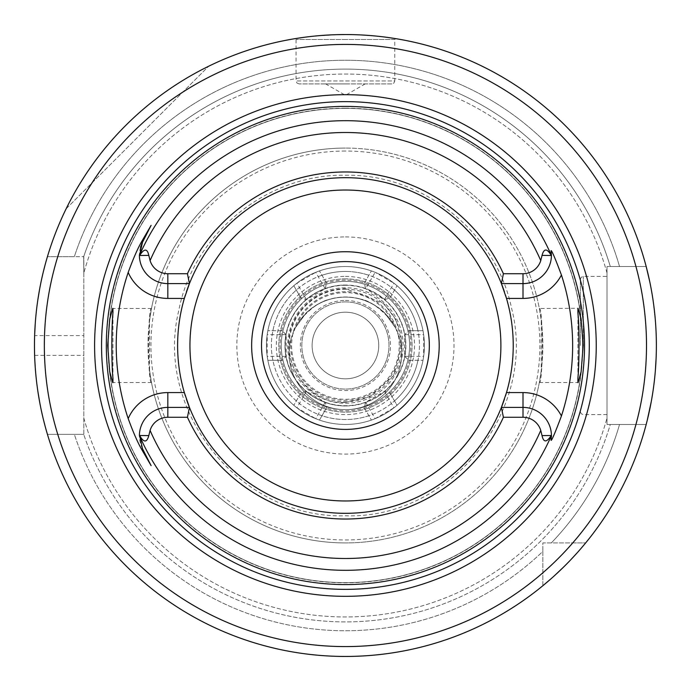 <?xml version="1.0" encoding="UTF-8"?>
<svg xmlns="http://www.w3.org/2000/svg" width="691" height="691" viewBox="0 0 691 691"><rect width="100%" height="100%" fill="white"/><g stroke="black" fill="none" stroke-linecap="round" stroke-linejoin="round"><path stroke-width="0.52" stroke-dasharray="3.46 2.59" d="M345.422 251.723A93.777 93.777 0 0 0 251.645 345.5A93.777 93.777 0 0 0 345.422 439.277A93.777 93.777 0 0 0 439.2 345.5A93.777 93.777 0 0 0 345.422 251.723A93.777 93.777 0 0 0 251.645 345.5A93.777 93.777 0 0 0 345.422 439.277A93.777 93.777 0 0 0 439.2 345.5A93.777 93.777 0 0 0 345.422 251.723M345.422 261.595A83.905 83.905 0 0 1 429.327 345.5A83.905 83.905 0 0 1 345.422 429.405A83.905 83.905 0 0 1 261.518 345.5A83.905 83.905 0 0 1 345.422 261.595M551.072 250.626A28.426 28.426 0 0 1 523.009 283.604L501.407 283.604A167.818 167.818 0 0 0 345.422 177.682A167.818 167.818 0 0 1 513.24 345.5A167.818 167.818 0 0 1 345.422 513.318A167.818 167.818 0 0 1 177.604 345.5A167.818 167.818 0 0 1 345.422 177.682A167.818 167.818 0 0 0 189.438 283.604L167.835 283.604A28.426 28.426 0 0 1 139.409 255.497M186.406 291.878A167.818 167.818 0 0 0 185.361 295.083M184.35 298.417A167.818 167.818 0 0 0 184.35 392.583M185.361 395.917A167.818 167.818 0 0 0 186.406 399.122M142.493 448.709A28.426 28.426 0 0 1 167.835 407.396L189.438 407.396A167.818 167.818 0 0 0 501.407 407.396L523.009 407.396A28.426 28.426 0 0 1 551.435 435.365A28.426 28.426 0 0 0 523.009 407.396M504.439 291.878A167.818 167.818 0 0 1 505.484 295.083M506.494 298.417A167.818 167.818 0 0 1 506.494 392.583M505.484 395.917A167.818 167.818 0 0 1 504.439 399.122M539.351 308.48C543.152 306.139 543.169 384.706 539.351 382.52L541.243 370.618L541.243 320.382L539.351 308.48L578.091 308.281M541.243 370.618A197.427 197.427 0 0 1 345.422 542.927A197.427 197.427 0 0 0 542.85 345.5A197.427 197.427 0 0 0 345.422 148.073A197.427 197.427 0 0 1 541.243 320.382M539.351 382.52L577.892 382.52L577.892 382.002L578.091 382.719M577.892 378.167L577.892 312.833L577.892 378.167M577.892 308.998L577.892 308.48L577.892 308.998M149.593 370.618L151.493 382.52C147.675 384.757 147.693 306.148 151.493 308.48L149.593 320.382L149.593 370.618A197.427 197.427 0 0 0 345.422 542.927A197.427 197.427 0 0 1 147.995 345.5A197.427 197.427 0 0 1 345.422 148.073A197.427 197.427 0 0 0 149.593 320.382A197.427 197.427 0 0 1 345.422 148.073A197.427 197.427 0 0 1 542.85 345.5A197.427 197.427 0 0 1 345.422 542.927A197.427 197.427 0 0 1 149.593 370.618M151.493 382.52L112.953 382.52L112.953 382.002L112.754 382.719M112.953 378.167L112.953 312.833L112.953 378.167M151.493 308.48L112.953 308.48L112.953 308.998L112.754 308.281M151.104 225.361L142.493 242.291A28.426 28.426 0 0 0 142.173 242.947M141.871 243.586A28.426 28.426 0 0 0 141.62 244.182M141.396 244.735A28.426 28.426 0 0 0 141.189 245.253M140.834 246.281A28.426 28.426 0 0 0 140.688 246.739M140.541 247.231A28.426 28.426 0 0 0 139.409 254.832M551.072 440.374A28.426 28.426 0 0 0 551.202 439.493A28.426 28.426 0 0 1 551.072 440.374M551.245 439.139A28.426 28.426 0 0 0 551.358 437.921A28.426 28.426 0 0 1 551.245 439.139M551.375 437.723A28.426 28.426 0 0 0 551.427 436.712A28.426 28.426 0 0 1 551.375 437.723M345.422 177.682A167.818 167.818 0 0 1 513.24 345.5A167.818 167.818 0 0 1 345.422 513.318A167.818 167.818 0 0 1 177.604 345.5A167.818 167.818 0 0 1 345.422 177.682M345.422 108.383A237.117 237.117 0 0 0 108.306 345.5A237.117 237.117 0 0 0 345.422 582.617A237.117 237.117 0 0 0 582.539 345.5A237.117 237.117 0 0 0 345.422 108.383A237.117 237.117 0 0 0 108.306 345.5A237.117 237.117 0 0 0 345.422 582.617A237.117 237.117 0 0 0 582.539 345.5A237.117 237.117 0 0 0 345.422 108.383A237.117 237.117 0 0 1 582.539 345.5A237.117 237.117 0 0 1 345.422 582.617A237.117 237.117 0 0 1 108.306 345.5A237.117 237.117 0 0 1 345.422 108.383M542.85 585.735A310.95 310.95 0 0 1 47.437 434.345A310.95 310.95 0 0 0 542.85 585.735A310.95 310.95 0 0 1 47.437 434.345L83.827 434.345L83.827 256.655L83.827 434.345L47.437 434.345A310.95 310.95 0 0 0 542.85 585.735L542.85 551.401A285.262 285.262 0 0 1 74.352 434.345L47.437 434.345L74.352 434.345A285.262 285.262 0 0 0 542.85 551.401L542.85 542.927L585.657 542.927L542.85 542.927L542.85 585.735M551.081 578.73L554.398 575.758M563.58 567.078L570.818 559.71M576.389 553.69L580.552 548.974M583.411 545.622L583.938 545M572.735 542.927L585.657 542.927A310.95 310.95 0 0 0 646.18 424.473A310.95 310.95 0 0 1 585.657 542.927L572.735 542.927A301.077 301.077 0 0 0 635.962 424.473L607.018 424.473L610.3 424.473L607.018 424.473L607.018 266.527L607.018 424.473L607.018 418.038L607.018 424.473L646.18 424.473L619.533 424.473A285.262 285.262 0 0 1 551.323 542.927A285.262 285.262 0 0 0 619.533 424.473L610.3 424.473A276.4 276.4 0 0 1 83.689 434.345A276.4 276.4 0 0 0 610.3 424.473L646.18 424.473A310.95 310.95 0 0 1 585.657 542.927A310.95 310.95 0 0 0 646.18 424.473L635.962 424.473M651.224 401.825L652.157 396.53M652.805 392.479L653.911 384.55M654.239 381.864L655.379 370.307M656.113 358.24L656.372 345.932M656.372 344.334L656.191 334.988M656.148 333.615L655.474 321.842M655.448 321.522L652.909 299.22M651.95 293.234L649.739 281.626M345.422 34.55A310.95 310.95 0 0 1 646.18 266.527L607.018 266.527L607.018 272.962L607.018 266.527L646.18 266.527A310.95 310.95 0 0 0 47.437 256.655L74.352 256.655A285.262 285.262 0 0 1 619.533 266.527L646.18 266.527A310.95 310.95 0 0 0 47.437 256.655A310.95 310.95 0 0 1 646.18 266.527L610.3 266.527A276.4 276.4 0 0 0 83.689 256.655L83.827 272.962L83.689 256.655A276.4 276.4 0 0 1 610.3 266.527L619.533 266.527A285.262 285.262 0 0 0 74.352 256.655L47.437 256.655A310.95 310.95 0 0 1 345.422 34.55M368.787 35.431L375.36 35.992M375.498 36.01L386.727 37.305M389.361 37.668L395.632 38.627L394.777 39.482L345.422 39.482L394.777 39.482L394.777 80.942L296.068 80.942L394.777 80.942L393.93 83.024L391.814 83.905L299.03 83.905L391.814 83.905M390.778 37.875L389.327 37.668M386.71 37.305L381.648 36.666M381.527 36.649L375.463 36.001M375.308 35.992L368.744 35.422M337.113 34.662L329.313 34.965M322.049 35.431L315.45 36.001M315.346 36.01L309.119 36.675M309.326 36.649L315.39 36.001M315.606 35.984L339.989 34.593M345.422 39.482L296.068 39.482L345.422 39.482M46.332 260.447L45.027 265.163M43.386 271.58L42.427 275.614M41.512 279.691L39.612 289.218M37.85 299.79L36.519 309.905M36.355 311.296L35.258 323.414M34.844 360.642L34.628 355.373A310.95 310.95 0 0 1 34.628 335.627L83.827 335.627M35.258 367.586L36.355 379.705M36.519 381.095L37.85 391.21M39.612 401.782L41.512 411.309M42.427 415.386L43.386 419.42M45.027 425.837L46.332 430.553M66.155 208.751A310.95 310.95 0 0 1 208.665 66.232A310.95 310.95 0 0 0 66.155 208.751L208.665 66.232L66.155 208.751M57.75 256.655L83.827 256.655L57.75 256.655A301.077 301.077 0 0 1 635.962 266.527M345.422 312.185A33.315 33.315 0 0 1 378.737 345.5A33.315 33.315 0 0 1 345.422 378.815A33.315 33.315 0 0 1 312.107 345.5A33.315 33.315 0 0 1 345.422 312.185A33.315 33.315 0 0 1 378.737 345.5A33.315 33.315 0 0 1 345.422 378.815A33.315 33.315 0 0 1 312.107 345.5A33.315 33.315 0 0 1 345.422 312.185M607.018 345.5L607.018 276.4L607.018 345.5M83.827 418.038A271.468 271.468 0 0 0 607.018 418.038A271.468 271.468 0 0 1 83.827 418.038M607.018 272.962A271.468 271.468 0 0 0 83.827 272.962A271.468 271.468 0 0 1 607.018 272.962M74.352 434.345L83.689 434.345L74.352 434.345M580.362 345.5L580.362 279.363L580.362 345.5M345.422 405.963A60.462 60.462 0 0 1 284.96 345.5A60.462 60.462 0 0 1 345.422 285.038A60.462 60.462 0 0 0 284.96 345.5A60.462 60.462 0 0 0 345.422 405.963A60.462 60.462 0 0 0 405.885 345.5A60.462 60.462 0 0 0 345.422 285.038A60.462 60.462 0 0 1 405.885 345.5A60.462 60.462 0 0 1 345.422 405.963M345.422 278.87A66.63 66.63 0 0 0 278.793 345.5A66.63 66.63 0 0 0 345.422 412.13A66.63 66.63 0 0 0 412.052 345.5A66.63 66.63 0 0 0 345.422 278.87A66.63 66.63 0 0 0 278.793 345.5A66.63 66.63 0 0 0 345.422 412.13A66.63 66.63 0 0 0 412.052 345.5A66.63 66.63 0 0 0 345.422 278.87M395.598 327.931L399.839 339.091A56.265 56.265 0 0 1 345.422 409.668A56.265 56.265 0 0 1 300.43 319.605C308.324 309.179 318.568 302.252 331.179 298.823A56.403 56.403 0 0 1 359.666 298.823C372.285 302.261 382.538 309.188 390.415 319.605A56.265 56.265 0 0 1 345.422 409.668A56.265 56.265 0 0 1 291.006 339.091L295.247 327.931L305.655 313.593A56.265 56.265 0 0 1 385.189 313.593L395.598 327.931L385.189 313.593A56.265 56.265 0 0 0 305.655 313.593L295.247 327.931M359.666 298.823L359.631 298.953C372.311 302.425 382.572 309.309 390.415 319.605C378.737 306.873 368.476 299.989 359.631 298.953A56.265 56.265 0 0 0 331.214 298.953C321.514 300.594 311.261 307.478 300.43 319.605M399.839 339.091A54.796 54.796 0 0 1 345.422 400.296A54.796 54.796 0 0 1 291.006 339.091M305.56 313.498A56.403 56.403 0 0 1 385.284 313.498M345.422 301.915A43.585 43.585 0 0 0 301.837 345.5A43.585 43.585 0 0 0 345.422 389.085A43.585 43.585 0 0 1 301.837 345.5A43.585 43.585 0 0 1 345.422 301.915A43.585 43.585 0 0 1 389.007 345.5A43.585 43.585 0 0 1 345.422 389.085A43.585 43.585 0 0 0 389.007 345.5A43.585 43.585 0 0 0 345.422 301.915M345.422 300.438A45.062 45.062 0 0 1 390.484 345.5A45.062 45.062 0 0 1 345.422 390.562A45.062 45.062 0 0 1 300.36 345.5A45.062 45.062 0 0 1 345.422 300.438M364.312 283.163L371.387 270.915L364.312 283.163L365.634 288.778L375.127 272.332L371.387 270.915A78.973 78.973 0 0 0 319.458 270.915L315.718 272.332L296.905 283.189L293.813 285.728A78.973 78.973 0 0 0 267.849 330.695L267.201 334.643L267.201 356.357L267.849 360.305A78.973 78.973 0 0 0 293.813 405.272L296.905 407.811L315.718 418.668L319.458 420.085A78.973 78.973 0 0 0 345.422 424.473A78.973 78.973 0 0 1 266.45 345.5A78.973 78.973 0 0 1 345.422 266.527A78.973 78.973 0 0 1 424.395 345.5A78.973 78.973 0 0 1 345.422 424.473A78.973 78.973 0 0 0 424.395 345.5A78.973 78.973 0 0 0 345.422 266.527A78.973 78.973 0 0 0 266.45 345.5A78.973 78.973 0 0 0 345.422 424.473A78.973 78.973 0 0 1 266.45 345.5A78.973 78.973 0 0 1 345.422 266.527A78.973 78.973 0 0 1 424.395 345.5A78.973 78.973 0 0 1 345.422 424.473A78.973 78.973 0 0 0 371.387 420.085L375.127 418.668L393.939 407.811L397.031 405.272L389.957 393.032L397.031 405.272A78.973 78.973 0 0 0 422.996 360.305L423.643 356.357L423.643 334.643L422.996 330.695L408.856 330.695L422.996 330.695A78.973 78.973 0 0 0 397.031 285.728L393.939 283.189L375.127 272.332M326.532 283.163L319.458 270.915L326.532 283.163L325.211 288.778L306.407 299.635L300.887 297.968L293.813 285.728L300.887 297.968M281.988 330.695L267.849 330.695L281.988 330.695L286.195 334.643L286.195 356.357L281.988 360.305L267.849 360.305L281.988 360.305M300.887 393.032L293.813 405.272L300.887 393.032L306.407 391.365L325.211 402.222L326.532 407.837L319.458 420.085L326.532 407.837M364.312 407.837L371.387 420.085L364.312 407.837L365.634 402.222L384.438 391.365L389.957 393.032M408.856 360.305L422.996 360.305L408.856 360.305L404.65 356.357L404.65 334.643L408.856 330.695M389.957 297.968L397.031 285.728L389.957 297.968L384.438 299.635L365.634 288.778M345.422 409.668A64.168 64.168 0 0 1 281.254 345.5A64.168 64.168 0 0 1 345.422 281.332A64.168 64.168 0 0 1 409.59 345.5A64.168 64.168 0 0 1 345.422 409.668A64.168 64.168 0 0 1 281.254 345.5A64.168 64.168 0 0 1 345.422 281.332A64.168 64.168 0 0 1 409.59 345.5A64.168 64.168 0 0 1 345.422 409.668A64.168 64.168 0 0 1 281.254 345.5A64.168 64.168 0 0 1 345.422 281.332A64.168 64.168 0 0 1 409.59 345.5A64.168 64.168 0 0 1 345.422 409.668M345.422 271.468A74.032 74.032 0 0 0 271.39 345.5A74.032 74.032 0 0 0 345.422 419.532A74.032 74.032 0 0 0 419.454 345.5A74.032 74.032 0 0 0 345.422 271.468A74.032 74.032 0 0 0 271.39 345.5A74.032 74.032 0 0 0 345.422 419.532A74.032 74.032 0 0 0 419.454 345.5A74.032 74.032 0 0 0 345.422 271.468M345.422 266.527A78.973 78.973 0 0 0 266.45 345.5A78.973 78.973 0 0 0 345.422 424.473A78.973 78.973 0 0 0 424.395 345.5A78.973 78.973 0 0 0 345.422 266.527A78.973 78.973 0 0 0 266.45 345.5A78.973 78.973 0 0 0 345.422 424.473A78.973 78.973 0 0 0 424.395 345.5A78.973 78.973 0 0 0 345.422 266.527M345.422 83.905L325.677 83.905L345.422 83.905M345.422 148.073A197.427 197.427 0 0 0 147.995 345.5A197.427 197.427 0 0 0 345.422 542.927M345.422 151.035A194.465 194.465 0 0 0 150.958 345.5A194.465 194.465 0 0 0 345.422 539.965A194.465 194.465 0 0 0 539.887 345.5A194.465 194.465 0 0 0 345.422 151.035M345.422 108.185A237.315 237.315 0 0 1 582.738 345.5A237.315 237.315 0 0 1 345.422 582.815A237.315 237.315 0 0 1 108.107 345.5A237.315 237.315 0 0 1 345.422 108.185M542.85 572.813A301.077 301.077 0 0 1 57.75 434.345M345.422 236.918A108.582 108.582 0 0 1 454.004 345.5A108.582 108.582 0 0 1 345.422 454.082A108.582 108.582 0 0 1 236.84 345.5A108.582 108.582 0 0 1 345.422 236.918M34.628 355.373L83.827 355.373M583.325 345.5L583.325 276.4L583.325 345.5M345.422 291.688A53.812 53.812 0 0 0 291.611 345.5A53.812 53.812 0 0 0 345.422 399.312A53.812 53.812 0 0 0 399.234 345.5A53.812 53.812 0 0 0 345.422 291.688M345.422 287.776A57.724 57.724 0 0 0 287.698 345.5A57.724 57.724 0 0 0 345.422 403.224A57.724 57.724 0 0 0 403.147 345.5A57.724 57.724 0 0 0 345.422 287.776M345.422 285.288A60.212 60.212 0 0 0 285.21 345.5A60.212 60.212 0 0 0 345.422 405.712A60.212 60.212 0 0 0 405.634 345.5A60.212 60.212 0 0 0 345.422 285.288M359.631 298.953A56.265 56.265 0 0 0 331.214 298.953L331.179 298.823M345.422 289.201A56.299 56.299 0 0 1 401.721 345.5A56.299 56.299 0 0 1 345.422 401.799A56.299 56.299 0 0 1 289.123 345.5A56.299 56.299 0 0 1 345.422 289.201M296.258 326.014A52.879 52.879 0 0 1 394.578 326.014M321.971 275.277A74.032 74.032 0 0 1 368.864 275.277M272.885 330.695A74.032 74.032 0 0 1 296.327 290.082M296.327 400.918A74.032 74.032 0 0 1 272.885 360.305M368.864 415.723A74.032 74.032 0 0 1 321.971 415.723M417.96 360.305A74.032 74.032 0 0 1 394.518 400.918M394.518 290.082A74.032 74.032 0 0 1 417.96 330.695M384.438 299.635L393.939 283.189M345.422 280.105A65.395 65.395 0 0 0 280.028 345.5A65.395 65.395 0 0 0 345.422 410.895A65.395 65.395 0 0 0 410.817 345.5A65.395 65.395 0 0 0 345.422 280.105M345.422 276.4A69.1 69.1 0 0 1 414.522 345.5A69.1 69.1 0 0 1 345.422 414.6A69.1 69.1 0 0 1 276.322 345.5A69.1 69.1 0 0 1 345.422 276.4M325.211 402.222L315.718 418.668M306.407 391.365L296.905 407.811M286.195 356.357L267.201 356.357M286.195 334.643L267.201 334.643M306.407 299.635L296.905 283.189M325.211 288.778L315.718 272.332M404.65 334.643L423.643 334.643M404.65 356.357L423.643 356.357M384.438 391.365L393.939 407.811M365.634 402.222L375.127 418.668M345.422 175.22C422.987 173.838 496.034 232.357 511.599 308.35C538.047 410.083 450.48 519.399 345.422 515.78C241.401 519.304 154.136 412.112 178.675 310.967C193.186 233.8 266.916 173.778 345.422 175.22M299.03 83.905L296.914 83.024L296.068 80.942L296.068 39.482L295.212 38.627M580.362 279.363L581.243 277.255L583.325 276.4L607.018 276.4M607.018 414.6L583.325 414.6L581.243 413.745L580.362 411.637M345.422 402.335L369.616 396.919L393.645 375.576L402.248 344.61L396.055 319.7L383.669 303.461L345.422 288.665C326.005 289.166 310.501 297.216 298.927 312.824C270.431 352.868 306.26 406.187 345.422 402.335M365.168 83.905L345.422 95.306L325.677 83.905"/><path stroke-width="1.04" d="M345.422 261.595A83.905 83.905 0 0 1 429.327 345.5A83.905 83.905 0 0 1 345.422 429.405A83.905 83.905 0 0 1 261.518 345.5A83.905 83.905 0 0 1 345.422 261.595M345.422 251.723A93.777 93.777 0 0 0 251.645 345.5A93.777 93.777 0 0 0 345.422 439.277A93.777 93.777 0 0 0 439.2 345.5A93.777 93.777 0 0 0 345.422 251.723M187.442 273.731L189.438 283.604L167.835 283.604A28.426 28.426 0 0 1 139.409 255.86L139.617 255.497C144.22 248.363 147.287 248.328 148.815 255.394L150.085 260.602A18.562 18.562 0 0 0 167.835 273.731L187.442 273.731A173.51 173.51 0 0 1 503.402 273.731L523.009 273.731A18.562 18.562 0 0 0 540.759 260.602L542.029 255.394C544.007 248.199 547.073 248.233 551.228 255.497L551.427 255.86A28.426 28.426 0 0 1 523.009 283.604L501.407 283.604A167.818 167.818 0 0 0 186.406 291.878M185.361 295.083A167.818 167.818 0 0 0 185.361 395.917M186.406 399.122A167.818 167.818 0 0 0 189.438 407.396L187.442 417.269L167.835 417.269A18.562 18.562 0 0 0 150.085 430.398L148.815 435.606C146.838 442.801 143.771 442.767 139.617 435.503L142.493 448.709L151.104 465.639L142.493 448.709L141.543 449.193C137.595 442.326 133.147 432.125 128.189 418.582A229.196 229.196 0 0 1 128.189 272.418C133.173 258.823 137.621 248.622 141.543 241.807L151.104 225.361L142.493 242.291L139.409 255.86M505.484 295.083A167.818 167.818 0 0 1 506.494 298.417L501.407 283.604A167.818 167.818 0 0 1 504.439 291.878M523.009 273.731L523.009 298.417L506.494 298.417A167.818 167.818 0 0 1 505.484 395.917M504.439 399.122A167.818 167.818 0 0 1 501.407 407.396L506.494 392.583L523.009 392.583L523.009 407.396A28.426 28.426 0 0 1 551.427 435.14L551.228 435.503C546.624 442.637 543.558 442.672 542.029 435.606L540.759 430.398A18.562 18.562 0 0 0 523.009 417.269L523.009 407.396L501.407 407.396L503.402 417.269L523.009 417.269M577.892 382.002L577.892 378.167C579.369 365.487 579.369 325.53 577.892 312.833L578.091 308.281L581.122 319.268L583.169 345.5L581.122 371.732L578.091 382.719L577.892 378.167M112.953 382.002L112.953 378.167L112.754 382.719L109.722 371.732L107.675 345.5L109.722 319.268L112.754 308.281L112.953 312.833L112.953 308.998M112.953 312.833C111.476 325.53 111.476 365.487 112.953 378.167M345.422 106.414A239.086 239.086 0 0 0 106.328 345.5A239.086 239.086 0 0 0 345.422 584.586A239.086 239.086 0 0 0 584.508 345.5A239.086 239.086 0 0 0 345.422 106.414M151.104 465.639L141.543 449.193M189.438 283.604L184.35 298.417L167.835 298.417L167.835 273.731M142.173 242.947A28.426 28.426 0 0 0 141.871 243.586M141.62 244.182A28.426 28.426 0 0 0 141.396 244.735M140.999 245.797A28.426 28.426 0 0 0 140.834 246.281M140.688 246.739A28.426 28.426 0 0 0 140.541 247.231M139.409 254.832A28.426 28.426 0 0 0 139.409 255.497A224.817 224.817 0 0 1 551.435 255.497L551.072 250.626C551.841 250.513 555.296 258.633 561.429 275.009A227.218 227.218 0 0 1 561.429 415.991C555.296 432.367 551.841 440.487 551.072 440.374L551.427 435.14M503.402 417.269A173.51 173.51 0 0 1 187.442 417.269M501.407 283.604L503.402 273.731M577.892 312.833L577.892 308.998M551.435 435.503A28.426 28.426 0 0 1 551.427 436.712A28.426 28.426 0 0 0 551.435 435.503A224.817 224.817 0 0 1 139.409 435.503M128.189 418.582A43.239 43.239 0 0 1 167.835 392.583L184.35 392.583L189.438 407.396A167.818 167.818 0 0 0 501.407 407.396M139.409 435.14A28.426 28.426 0 0 1 167.835 407.396L189.438 407.396M345.422 94.676A250.824 250.824 0 0 1 596.247 345.5A250.824 250.824 0 0 1 345.422 596.324A250.824 250.824 0 0 1 94.598 345.5A250.824 250.824 0 0 1 345.422 94.676M339.989 34.593L345.422 34.55A310.95 310.95 0 0 0 34.472 345.5A310.95 310.95 0 0 0 345.422 656.45A310.95 310.95 0 0 0 656.372 345.5A310.95 310.95 0 0 0 345.422 34.55L337.113 34.662M542.85 585.735L551.081 578.73M554.398 575.758L563.58 567.078M570.818 559.71L576.389 553.69M580.552 548.974L583.411 545.622M583.938 545L584.992 543.731M585.096 543.601L585.657 542.927M646.18 424.473L646.422 423.531M646.465 423.35L647.147 420.672M647.165 420.62L651.224 401.825M652.157 396.53L652.805 392.479M653.911 384.55L654.239 381.864M655.379 370.307L656.113 358.24M656.372 345.932L656.372 344.334M656.191 334.988L656.148 333.615M652.909 299.22L651.95 293.234M649.739 281.626L646.18 266.527M361.531 34.965L368.787 35.431M386.727 37.305L389.361 37.668M395.632 38.627L390.778 37.875M389.327 37.668L386.71 37.305M368.744 35.422L361.488 34.965M329.313 34.965L322.049 35.431M300.049 37.875L295.705 38.549L300.067 37.875M47.437 256.655L46.332 260.447M45.027 265.163L43.386 271.58M42.427 275.614L41.512 279.691M39.612 289.218L37.85 299.79M36.519 309.905L36.355 311.296M35.258 323.414L34.628 335.627M34.844 360.642L35.258 367.586M36.355 379.705L36.519 381.095M37.85 391.21L39.612 401.782M41.512 411.309L42.427 415.386M43.386 419.42L45.027 425.837M46.332 430.553L47.437 434.345M345.422 190.025A155.475 155.475 0 0 1 500.897 345.5A155.475 155.475 0 0 1 345.422 500.975A155.475 155.475 0 0 1 189.947 345.5A155.475 155.475 0 0 1 345.422 190.025M128.189 272.418A43.239 43.239 0 0 0 167.835 298.417M141.543 241.807L142.493 242.291M540.759 260.602A212.983 212.983 0 0 0 150.085 260.602M150.085 430.398A212.983 212.983 0 0 0 540.759 430.398M542.029 255.394L551.228 255.497M523.009 298.417A43.239 43.239 0 0 0 561.429 275.009M561.429 415.991A43.239 43.239 0 0 0 523.009 392.583M542.029 435.606L551.228 435.503M167.835 392.583L167.835 417.269M148.815 435.606L139.617 435.503M148.815 255.394L139.617 255.497M345.422 101.637A243.863 243.863 0 0 0 101.56 345.5A243.863 243.863 0 0 0 345.422 589.363A243.863 243.863 0 0 0 589.285 345.5A243.863 243.863 0 0 0 345.422 101.637M345.422 44.423A301.077 301.077 0 0 0 44.345 345.5A301.077 301.077 0 0 0 345.422 646.577A301.077 301.077 0 0 0 646.5 345.5A301.077 301.077 0 0 0 345.422 44.423"/></g></svg>
